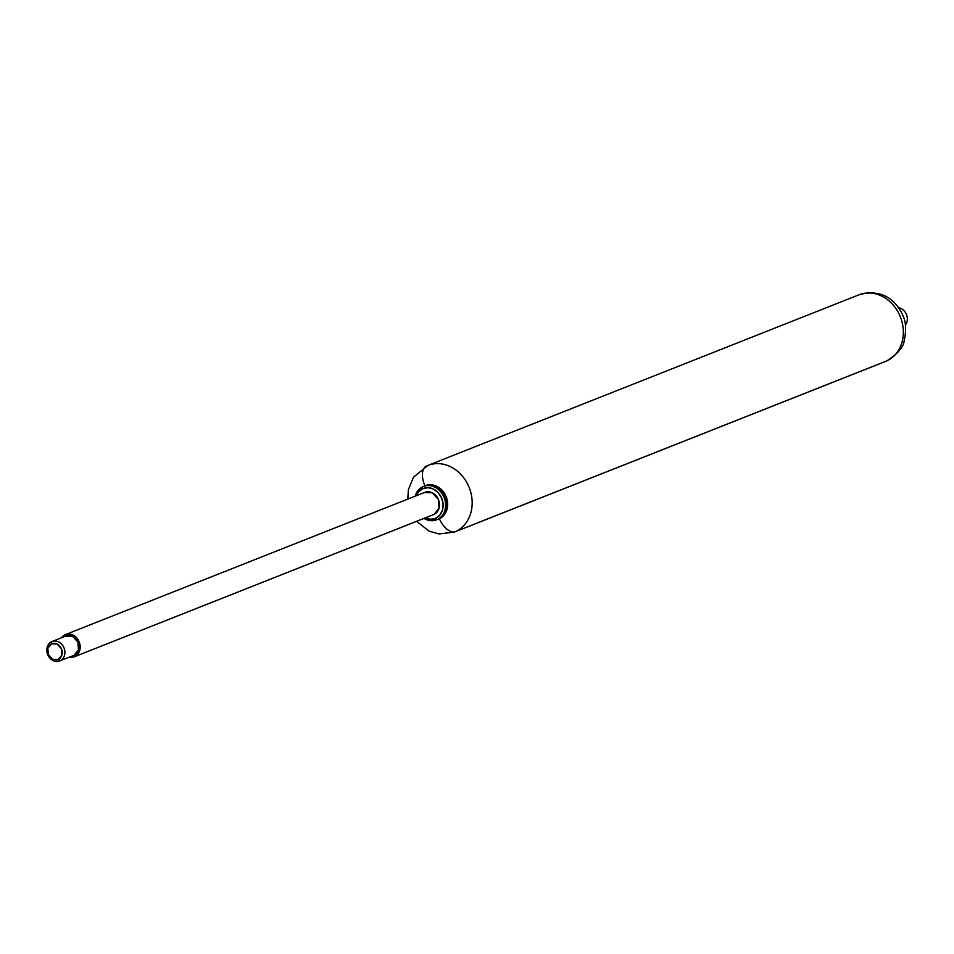 <?xml version="1.0" encoding="UTF-8"?>
<svg xmlns="http://www.w3.org/2000/svg" width="954" height="954" viewBox="0 0 954 954"><rect width="100%" height="100%" fill="white"/><g stroke="black" fill="none" stroke-linecap="round" stroke-linejoin="round"><path stroke-width="1.43" d="M425.114 485.824A17.935 15.109 68.4 0 1 445.947 496.128A17.935 15.109 68.4 0 1 439.365 518.726A17.935 9.647 65.4 0 0 455.547 531.581A35.858 30.218 -111.6 0 0 468.927 486.886A35.858 30.218 -111.6 0 0 427.893 465.433A35.858 30.218 -111.6 0 0 426.736 465.922A17.935 9.647 65.4 0 0 426.498 466.029A17.935 9.647 65.4 0 0 424.947 485.872A17.935 9.647 -114.6 0 1 426.498 466.029A17.935 9.647 -114.6 0 1 426.545 466.005M428.608 465.158A35.858 30.218 68.4 0 1 469.094 487.303A35.858 30.218 68.4 0 1 455.547 531.581L886.731 360.922A35.858 30.218 -111.6 0 0 900.278 316.645A35.858 30.218 -111.6 0 0 859.781 294.5M857.908 295.263A35.858 30.218 68.4 0 1 859.065 294.774A35.858 30.218 68.4 0 1 900.099 316.227A35.858 30.218 68.4 0 1 886.731 360.922A17.935 9.647 65.4 0 0 886.958 360.827A17.935 9.647 -114.6 0 1 886.731 360.922A35.858 30.218 68.4 0 1 885.562 361.423M905.382 325.087A10.458 8.813 -111.6 0 0 906.491 314.582A10.458 8.813 -111.6 0 0 898.501 307.665A10.458 8.813 68.4 0 1 906.491 314.582A10.458 8.813 68.4 0 1 905.382 325.087M886.731 360.922L455.547 531.581A17.935 9.647 -114.6 0 1 439.365 518.726A17.935 15.109 68.4 0 1 438.303 519.155L444.075 515.077L446.973 509.472L447.617 502.794L445.9 496.032L442.096 490.225L436.777 486.266L430.767 484.739L424.947 485.896M453.305 532.487A35.858 30.218 -111.6 0 0 454.39 532.082A35.858 30.218 -111.6 0 0 455.547 531.581M424.995 485.872A17.935 15.109 68.4 0 1 445.244 496.939A17.935 15.109 68.4 0 1 438.47 519.083A1.789 0.966 65.4 0 0 438.494 519.071A17.935 15.109 -111.6 0 0 445.482 497.571A17.935 15.109 -111.6 0 0 426.08 485.526M415.193 496.163A17.935 15.109 68.4 0 1 422.861 486.731A1.789 0.966 65.4 0 0 422.825 486.743A1.789 0.966 -114.6 0 1 422.861 486.731A17.935 15.109 68.4 0 1 443.813 496.855A17.935 15.109 68.4 0 1 437.266 519.548L438.47 519.083L437.266 519.548A17.935 15.109 -111.6 0 0 444.039 497.416A17.935 15.109 -111.6 0 0 423.791 486.337M416.266 495.746L418.436 492.014L422.682 488.722A1.789 0.966 -114.6 0 1 422.825 486.743A1.789 0.966 65.4 0 0 422.682 488.722A16.135 13.595 68.4 0 1 441.535 497.845A16.135 13.595 68.4 0 1 435.644 518.272A1.789 0.966 65.4 0 0 437.266 519.548A1.789 0.966 -114.6 0 1 435.644 518.272L430.421 519.31L425.007 517.939M65.671 634.505A11.949 10.077 68.4 0 1 79.17 641.887A11.949 10.077 68.4 0 1 74.65 656.65L433.963 514.433A11.949 10.077 -111.6 0 0 438.482 499.681A11.949 10.077 -111.6 0 0 424.983 492.3M52.196 641.446A10.458 8.813 68.4 0 1 64.013 647.909A10.458 8.813 68.4 0 1 60.054 660.824L74.054 655.279A10.458 8.813 -111.6 0 0 78.001 642.364A10.458 8.813 -111.6 0 0 66.196 635.913M51.456 643.843A8.514 7.179 68.4 0 1 61.414 648.648A8.514 7.179 68.4 0 1 58.301 659.429L60.054 660.824A10.458 8.813 -111.6 0 0 63.87 647.587A10.458 8.813 -111.6 0 0 51.647 641.672L51.456 643.843L57.073 644.01L61.414 648.648L61.915 655.04L58.301 659.429L52.685 659.262L48.356 654.623L47.843 648.231L51.456 643.843L51.647 641.672A10.458 8.813 -111.6 0 0 47.831 654.909A10.458 8.813 -111.6 0 0 60.054 660.824L58.301 659.429A8.514 7.179 68.4 0 1 48.356 654.623A8.514 7.179 68.4 0 1 51.456 643.843M65.647 636.139L72.552 636.354L77.87 642.042L78.49 649.889L74.054 655.279L60.054 660.824M59.506 661.05A10.458 8.813 68.4 0 1 47.7 654.587A10.458 8.813 68.4 0 1 51.647 641.672M61.414 637.797L65.051 634.768L72.933 635.006L79.015 641.517L79.731 650.485L74.65 656.65L69.129 657.246M424.363 492.55L432.245 492.801L438.327 499.312L439.043 508.267L433.963 514.433L74.65 656.65M74.03 656.912A11.949 10.077 68.4 0 1 69.165 657.234M61.473 637.773A11.949 10.077 68.4 0 1 65.051 634.768M416.278 495.746A16.135 13.595 68.4 0 1 422.682 488.722L427.905 487.685L433.331 489.056L438.113 492.622L441.535 497.845L443.073 503.927L442.501 509.949L439.889 514.981L435.644 518.272A16.135 13.595 68.4 0 1 425.067 517.974M437.266 519.548A17.935 15.109 68.4 0 1 423.993 518.404M423.791 518.475L436.658 519.811L438.494 519.071A1.789 0.966 -114.6 0 1 438.47 519.083C456.596 512.024 442.334 477.811 424.661 485.991L422.837 486.731L414.99 496.247M427.893 465.433L413.499 477.203L408.384 489.676L407.811 499.097M427.941 465.409L859.113 294.75M859.065 294.774C883.666 287.75 896.987 302.561 902.496 314.677C905.99 321.259 906.538 329.989 904.154 340.864C903.617 346.922 897.881 353.576 886.958 360.827M454.342 532.105L885.515 361.447M416.6 521.325L429.109 531.116L438.971 533.966L454.39 532.082M65.456 634.589L424.768 492.383M52.005 641.529L66.005 635.984M59.708 660.979L73.696 655.434M74.257 656.829L433.569 514.611"/></g></svg>
